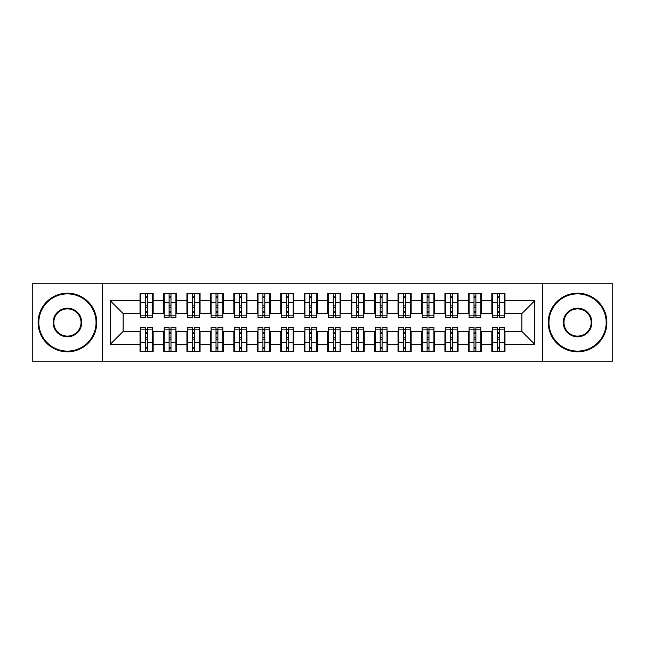 <?xml version="1.0" encoding="UTF-8"?>
<svg xmlns="http://www.w3.org/2000/svg" width="645" height="645" viewBox="0 0 645 645"><rect width="100%" height="100%" fill="white"/><g stroke="black" fill="none" stroke-linecap="round" stroke-linejoin="round"><path stroke-width="0.97" d="M542.389 361.2L612.75 361.2L612.75 283.8L542.389 283.8L542.389 361.2L102.611 361.2L102.611 283.8L32.25 283.8L32.25 361.2L102.611 361.2M497.472 307.609L499.351 307.609L497.472 307.609M499.351 337.391L497.472 337.391L499.351 337.391M474.019 307.609L475.889 307.609L474.019 307.609M475.889 337.391L474.019 337.391L475.889 337.391M450.565 307.609L452.435 307.609L450.565 307.609M452.435 337.391L450.565 337.391L452.435 337.391M427.111 307.609L428.981 307.609L427.111 307.609M428.981 337.391L427.111 337.391L428.981 337.391M403.649 307.609L405.528 307.609L403.649 307.609M405.528 337.391L403.649 337.391L405.528 337.391M380.195 307.609L382.074 307.609L380.195 307.609M382.074 337.391L380.195 337.391L382.074 337.391M356.741 307.609L358.62 307.609L356.741 307.609M358.62 337.391L356.741 337.391L358.62 337.391M333.288 307.609L335.166 307.609L333.288 307.609M335.166 337.391L333.288 337.391L335.166 337.391M309.834 307.609L311.712 307.609L309.834 307.609M311.712 337.391L309.834 337.391L311.712 337.391M286.38 307.609L288.259 307.609L286.38 307.609M288.259 337.391L286.38 337.391L288.259 337.391M262.926 307.609L264.805 307.609L262.926 307.609M264.805 337.391L262.926 337.391L264.805 337.391M239.472 307.609L241.351 307.609L239.472 307.609M241.351 337.391L239.472 337.391L241.351 337.391M216.019 307.609L217.889 307.609L216.019 307.609M217.889 337.391L216.019 337.391L217.889 337.391M192.565 307.609L194.435 307.609L192.565 307.609M194.435 337.391L192.565 337.391L194.435 337.391M169.111 307.609L170.981 307.609L169.111 307.609M170.981 337.391L169.111 337.391L170.981 337.391M542.389 283.8L102.611 283.8M140.731 313.591L123.139 313.591L110.239 300.691L110.239 344.309L140.021 344.309L140.021 351.581L153.155 351.581L153.155 344.309L163.475 344.309L163.475 351.581L176.609 351.581L176.609 344.309L186.929 344.309L186.929 351.581L200.071 351.581L200.071 344.309L210.391 344.309L210.391 351.581L223.525 351.581L223.525 344.309L233.845 344.309L233.845 351.581L246.979 351.581L246.979 344.309L257.299 344.309L257.299 351.581L270.432 351.581L270.432 344.309L280.752 344.309L280.752 351.581L293.886 351.581L293.886 344.309L304.206 344.309L304.206 351.581L317.34 351.581L317.34 344.309L327.66 344.309L327.66 351.581L340.794 351.581L340.794 344.309L351.114 344.309L351.114 351.581L364.248 351.581L364.248 344.309L374.568 344.309L374.568 351.581L387.701 351.581L387.701 344.309L398.021 344.309L398.021 351.581L411.155 351.581L411.155 344.309L421.475 344.309L421.475 351.581L434.609 351.581L434.609 344.309L444.929 344.309L444.929 351.581L458.071 351.581L458.071 344.309L468.391 344.309L468.391 351.581L481.525 351.581L481.525 344.309L491.845 344.309L491.845 351.581L504.979 351.581L504.979 331.409L521.861 331.409L521.861 313.591L504.269 313.591M110.239 300.691L140.021 300.691L140.021 313.591M521.861 313.591L534.761 300.691L504.979 300.691L504.979 293.419L491.845 293.419L491.845 300.691L481.525 300.691L481.525 293.419L468.391 293.419L468.391 300.691L458.071 300.691L458.071 293.419L444.929 293.419L444.929 300.691L434.609 300.691L434.609 293.419L421.475 293.419L421.475 300.691L411.155 300.691L411.155 293.419L398.021 293.419L398.021 300.691L387.701 300.691L387.701 293.419L374.568 293.419L374.568 300.691L364.248 300.691L364.248 293.419L351.114 293.419L351.114 300.691L340.794 300.691L340.794 293.419L327.66 293.419L327.66 300.691L317.34 300.691L317.34 293.419L304.206 293.419L304.206 300.691L293.886 300.691L293.886 293.419L280.752 293.419L280.752 300.691L270.432 300.691L270.432 293.419L257.299 293.419L257.299 300.691L246.979 300.691L246.979 293.419L233.845 293.419L233.845 300.691L223.525 300.691L223.525 293.419L210.391 293.419L210.391 300.691L200.071 300.691L200.071 293.419L186.929 293.419L186.929 300.691L176.609 300.691L176.609 293.419L163.475 293.419L163.475 300.691L153.155 300.691L153.155 293.419L140.021 293.419L140.021 300.691M534.761 300.691L534.761 344.309L504.979 344.309M481.525 344.309L481.525 331.409L492.546 331.409M491.845 344.309L491.845 331.409M504.979 300.691L504.979 313.591M458.071 344.309L458.071 331.409L469.092 331.409M468.391 344.309L468.391 331.409M491.845 300.691L491.845 313.591L480.815 313.591M481.525 300.691L481.525 313.591M434.609 344.309L434.609 331.409L445.639 331.409M444.929 344.309L444.929 331.409M468.391 300.691L468.391 313.591L457.361 313.591M458.071 300.691L458.071 313.591M411.155 344.309L411.155 331.409L422.185 331.409M421.475 344.309L421.475 331.409M444.929 300.691L444.929 313.591L433.908 313.591M434.609 300.691L434.609 313.591M387.701 344.309L387.701 331.409L398.731 331.409M398.021 344.309L398.021 331.409M421.475 300.691L421.475 313.591L410.454 313.591M411.155 300.691L411.155 313.591M364.248 344.309L364.248 331.409L375.269 331.409M374.568 344.309L374.568 331.409M398.021 300.691L398.021 313.591L387 313.591M387.701 300.691L387.701 313.591M340.794 344.309L340.794 331.409L351.815 331.409M351.114 344.309L351.114 331.409M374.568 300.691L374.568 313.591L363.546 313.591M364.248 300.691L364.248 313.591M317.34 344.309L317.34 331.409L328.361 331.409M327.66 344.309L327.66 331.409M351.114 300.691L351.114 313.591L340.092 313.591M340.794 300.691L340.794 313.591M293.886 344.309L293.886 331.409L304.908 331.409M304.206 344.309L304.206 331.409M327.66 300.691L327.66 313.591L316.639 313.591M317.34 300.691L317.34 313.591M270.432 344.309L270.432 331.409L281.454 331.409M280.752 344.309L280.752 331.409M304.206 300.691L304.206 313.591L293.185 313.591M293.886 300.691L293.886 313.591M246.979 344.309L246.979 331.409L258 331.409M257.299 344.309L257.299 331.409M280.752 300.691L280.752 313.591L269.731 313.591M270.432 300.691L270.432 313.591M223.525 344.309L223.525 331.409L234.546 331.409M233.845 344.309L233.845 331.409M257.299 300.691L257.299 313.591L246.269 313.591M246.979 300.691L246.979 313.591M200.071 344.309L200.071 331.409L211.092 331.409M210.391 344.309L210.391 331.409M233.845 300.691L233.845 313.591L222.815 313.591M223.525 300.691L223.525 313.591M176.609 344.309L176.609 331.409L187.639 331.409M186.929 344.309L186.929 331.409M210.391 300.691L210.391 313.591L199.361 313.591M200.071 300.691L200.071 313.591M153.155 344.309L153.155 331.409L164.185 331.409M163.475 344.309L163.475 331.409M186.929 300.691L186.929 313.591L175.908 313.591M176.609 300.691L176.609 313.591M145.649 307.609L147.528 307.609L145.649 307.609M147.528 337.391L145.649 337.391L147.528 337.391M110.239 344.309L123.139 331.409L140.731 331.409M140.021 344.309L140.021 331.409M163.475 300.691L163.475 313.591L152.454 313.591M153.155 300.691L153.155 313.591M123.139 313.591L123.139 331.409M492.546 313.591L491.845 313.591M469.092 313.591L468.391 313.591M445.639 313.591L444.929 313.591M422.185 313.591L421.475 313.591M398.731 313.591L398.021 313.591M375.269 313.591L374.568 313.591M351.815 313.591L351.114 313.591M328.361 313.591L327.66 313.591M304.908 313.591L304.206 313.591M281.454 313.591L280.752 313.591M258 313.591L257.299 313.591M234.546 313.591L233.845 313.591M211.092 313.591L210.391 313.591M187.639 313.591L186.929 313.591M164.185 313.591L163.475 313.591M152.454 331.409L153.155 331.409M175.908 331.409L176.609 331.409M199.361 331.409L200.071 331.409M222.815 331.409L223.525 331.409M246.269 331.409L246.979 331.409M269.731 331.409L270.432 331.409M293.185 331.409L293.886 331.409M316.639 331.409L317.34 331.409M340.092 331.409L340.794 331.409M363.546 331.409L364.248 331.409M387 331.409L387.701 331.409M410.454 331.409L411.155 331.409M433.908 331.409L434.609 331.409M457.361 331.409L458.071 331.409M480.815 331.409L481.525 331.409M504.269 331.409L504.979 331.409M534.761 344.309L521.861 331.409M140.731 293.652L152.454 293.652L140.731 293.652L140.731 317.461L145.649 317.461L145.649 293.741L152.454 293.773L152.454 317.461L147.528 317.461L147.528 293.773M145.649 296.789L147.528 296.789M145.649 315.486L147.528 315.486M147.528 312.543L145.649 312.543M145.649 311.39L147.528 311.39M153.155 304.561L152.454 304.561M153.155 307.609L152.454 307.609M140.731 304.561L140.021 304.561M140.731 307.609L140.021 307.609M152.454 351.348L140.731 351.348L152.454 351.348L152.454 327.539L147.528 327.539L147.528 351.259L140.731 351.227L140.731 327.539L145.649 327.539L145.649 351.227M147.528 348.211L145.649 348.211M147.528 329.514L145.649 329.514M145.649 332.457L147.528 332.457M147.528 333.61L145.649 333.61M140.021 340.439L140.731 340.439M140.021 337.391L140.731 337.391M152.454 340.439L153.155 340.439M152.454 337.391L153.155 337.391M164.185 293.652L175.908 293.652L164.185 293.652L164.185 317.461L169.111 317.461L169.111 293.741L175.908 293.773L175.908 317.461L170.981 317.461L170.981 293.773M169.111 296.789L170.981 296.789M169.111 315.486L170.981 315.486M170.981 312.543L169.111 312.543M169.111 311.39L170.981 311.39M176.609 304.561L175.908 304.561M176.609 307.609L175.908 307.609M164.185 304.561L163.475 304.561M164.185 307.609L163.475 307.609M187.639 293.652L199.361 293.652L187.639 293.652L187.639 317.461L192.565 317.461L192.565 293.741L199.361 293.773L199.361 317.461L194.435 317.461L194.435 293.773M192.565 296.789L194.435 296.789M192.565 315.486L194.435 315.486M194.435 312.543L192.565 312.543M192.565 311.39L194.435 311.39M200.071 304.561L199.361 304.561M200.071 307.609L199.361 307.609M187.639 304.561L186.929 304.561M187.639 307.609L186.929 307.609M211.092 293.652L222.815 293.652L211.092 293.652L211.092 317.461L216.019 317.461L216.019 293.741L222.815 293.773L222.815 317.461L217.889 317.461L217.889 293.773M216.019 296.789L217.889 296.789M216.019 315.486L217.889 315.486M217.889 312.543L216.019 312.543M216.019 311.39L217.889 311.39M223.525 304.561L222.815 304.561M223.525 307.609L222.815 307.609M211.092 304.561L210.391 304.561M211.092 307.609L210.391 307.609M234.546 293.652L246.269 293.652L234.546 293.652L234.546 317.461L239.472 317.461L239.472 293.741L246.269 293.773L246.269 317.461L241.351 317.461L241.351 293.773M239.472 296.789L241.351 296.789M239.472 315.486L241.351 315.486M241.351 312.543L239.472 312.543M239.472 311.39L241.351 311.39M246.979 304.561L246.269 304.561M246.979 307.609L246.269 307.609M234.546 304.561L233.845 304.561M234.546 307.609L233.845 307.609M175.908 351.348L164.185 351.348L175.908 351.348L175.908 327.539L170.981 327.539L170.981 351.259L164.185 351.227L164.185 327.539L169.111 327.539L169.111 351.227M170.981 348.211L169.111 348.211M170.981 329.514L169.111 329.514M169.111 332.457L170.981 332.457M170.981 333.61L169.111 333.61M163.475 340.439L164.185 340.439M163.475 337.391L164.185 337.391M175.908 340.439L176.609 340.439M175.908 337.391L176.609 337.391M199.361 351.348L187.639 351.348L199.361 351.348L199.361 327.539L194.435 327.539L194.435 351.259L187.639 351.227L187.639 327.539L192.565 327.539L192.565 351.227M194.435 348.211L192.565 348.211M194.435 329.514L192.565 329.514M192.565 332.457L194.435 332.457M194.435 333.61L192.565 333.61M186.929 340.439L187.639 340.439M186.929 337.391L187.639 337.391M199.361 340.439L200.071 340.439M199.361 337.391L200.071 337.391M222.815 351.348L211.092 351.348L222.815 351.348L222.815 327.539L217.889 327.539L217.889 351.259L211.092 351.227L211.092 327.539L216.019 327.539L216.019 351.227M217.889 348.211L216.019 348.211M217.889 329.514L216.019 329.514M216.019 332.457L217.889 332.457M217.889 333.61L216.019 333.61M210.391 340.439L211.092 340.439M210.391 337.391L211.092 337.391M222.815 340.439L223.525 340.439M222.815 337.391L223.525 337.391M246.269 351.348L234.546 351.348L246.269 351.348L246.269 327.539L241.351 327.539L241.351 351.259L234.546 351.227L234.546 327.539L239.472 327.539L239.472 351.227M241.351 348.211L239.472 348.211M241.351 329.514L239.472 329.514M239.472 332.457L241.351 332.457M241.351 333.61L239.472 333.61M233.845 340.439L234.546 340.439M233.845 337.391L234.546 337.391M246.269 340.439L246.979 340.439M246.269 337.391L246.979 337.391M67.435 293.886A28.614 28.614 0 0 0 38.821 322.5A28.614 28.614 0 0 0 67.435 351.114A28.614 28.614 0 0 0 96.049 322.5A28.614 28.614 0 0 0 67.435 293.886M67.435 351.815A29.315 29.315 0 0 1 38.111 322.5A29.315 29.315 0 0 1 67.435 293.185A29.315 29.315 0 0 1 96.75 322.5A29.315 29.315 0 0 1 67.435 351.815M67.435 308.189A14.311 14.311 0 0 1 81.738 322.5A14.311 14.311 0 0 1 67.435 336.811A14.311 14.311 0 0 1 53.124 322.5A14.311 14.311 0 0 1 67.435 308.189M67.435 336.101A13.601 13.601 0 0 0 81.036 322.5A13.601 13.601 0 0 0 67.435 308.899A13.601 13.601 0 0 0 53.825 322.5A13.601 13.601 0 0 0 67.435 336.101M577.565 293.886A28.614 28.614 0 0 0 548.951 322.5A28.614 28.614 0 0 0 577.565 351.114A28.614 28.614 0 0 0 606.179 322.5A28.614 28.614 0 0 0 577.565 293.886M577.565 351.815A29.315 29.315 0 0 1 548.25 322.5A29.315 29.315 0 0 1 577.565 293.185A29.315 29.315 0 0 1 606.889 322.5A29.315 29.315 0 0 1 577.565 351.815M577.565 308.189A14.311 14.311 0 0 1 591.876 322.5A14.311 14.311 0 0 1 577.565 336.811A14.311 14.311 0 0 1 563.262 322.5A14.311 14.311 0 0 1 577.565 308.189M577.565 336.101A13.601 13.601 0 0 0 591.175 322.5A13.601 13.601 0 0 0 577.565 308.899A13.601 13.601 0 0 0 563.964 322.5A13.601 13.601 0 0 0 577.565 336.101M258 293.652L269.731 293.652L258 293.652L258 317.461L262.926 317.461L262.926 293.741L269.731 293.773L269.731 317.461L264.805 317.461L264.805 293.773M262.926 296.789L264.805 296.789M262.926 315.486L264.805 315.486M264.805 312.543L262.926 312.543M262.926 311.39L264.805 311.39M270.432 304.561L269.731 304.561M270.432 307.609L269.731 307.609M258 304.561L257.299 304.561M258 307.609L257.299 307.609M269.731 351.348L258 351.348L269.731 351.348L269.731 327.539L264.805 327.539L264.805 351.259L258 351.227L258 327.539L262.926 327.539L262.926 351.227M264.805 348.211L262.926 348.211M264.805 329.514L262.926 329.514M262.926 332.457L264.805 332.457M264.805 333.61L262.926 333.61M257.299 340.439L258 340.439M257.299 337.391L258 337.391M269.731 340.439L270.432 340.439M269.731 337.391L270.432 337.391M281.454 293.652L293.185 293.652L281.454 293.652L281.454 317.461L286.38 317.461L286.38 293.741L293.185 293.773L293.185 317.461L288.259 317.461L288.259 293.773M286.38 296.789L288.259 296.789M286.38 315.486L288.259 315.486M288.259 312.543L286.38 312.543M286.38 311.39L288.259 311.39M293.886 304.561L293.185 304.561M293.886 307.609L293.185 307.609M281.454 304.561L280.752 304.561M281.454 307.609L280.752 307.609M304.908 293.652L316.639 293.652L304.908 293.652L304.908 317.461L309.834 317.461L309.834 293.741L316.639 293.773L316.639 317.461L311.712 317.461L311.712 293.773M309.834 296.789L311.712 296.789M309.834 315.486L311.712 315.486M311.712 312.543L309.834 312.543M309.834 311.39L311.712 311.39M317.34 304.561L316.639 304.561M317.34 307.609L316.639 307.609M304.908 304.561L304.206 304.561M304.908 307.609L304.206 307.609M328.361 293.652L340.092 293.652L328.361 293.652L328.361 317.461L333.288 317.461L333.288 293.741L340.092 293.773L340.092 317.461L335.166 317.461L335.166 293.773M333.288 296.789L335.166 296.789M333.288 315.486L335.166 315.486M335.166 312.543L333.288 312.543M333.288 311.39L335.166 311.39M340.794 304.561L340.092 304.561M340.794 307.609L340.092 307.609M328.361 304.561L327.66 304.561M328.361 307.609L327.66 307.609M293.185 351.348L281.454 351.348L293.185 351.348L293.185 327.539L288.259 327.539L288.259 351.259L281.454 351.227L281.454 327.539L286.38 327.539L286.38 351.227M288.259 348.211L286.38 348.211M288.259 329.514L286.38 329.514M286.38 332.457L288.259 332.457M288.259 333.61L286.38 333.61M280.752 340.439L281.454 340.439M280.752 337.391L281.454 337.391M293.185 340.439L293.886 340.439M293.185 337.391L293.886 337.391M316.639 351.348L304.908 351.348L316.639 351.348L316.639 327.539L311.712 327.539L311.712 351.259L304.908 351.227L304.908 327.539L309.834 327.539L309.834 351.227M311.712 348.211L309.834 348.211M311.712 329.514L309.834 329.514M309.834 332.457L311.712 332.457M311.712 333.61L309.834 333.61M304.206 340.439L304.908 340.439M304.206 337.391L304.908 337.391M316.639 340.439L317.34 340.439M316.639 337.391L317.34 337.391M340.092 351.348L328.361 351.348L340.092 351.348L340.092 327.539L335.166 327.539L335.166 351.259L328.361 351.227L328.361 327.539L333.288 327.539L333.288 351.227M335.166 348.211L333.288 348.211M335.166 329.514L333.288 329.514M333.288 332.457L335.166 332.457M335.166 333.61L333.288 333.61M327.66 340.439L328.361 340.439M327.66 337.391L328.361 337.391M340.092 340.439L340.794 340.439M340.092 337.391L340.794 337.391M351.815 293.652L363.546 293.652L351.815 293.652L351.815 317.461L356.741 317.461L356.741 293.741L363.546 293.773L363.546 317.461L358.62 317.461L358.62 293.773M356.741 296.789L358.62 296.789M356.741 315.486L358.62 315.486M358.62 312.543L356.741 312.543M356.741 311.39L358.62 311.39M364.248 304.561L363.546 304.561M364.248 307.609L363.546 307.609M351.815 304.561L351.114 304.561M351.815 307.609L351.114 307.609M363.546 351.348L351.815 351.348L363.546 351.348L363.546 327.539L358.62 327.539L358.62 351.259L351.815 351.227L351.815 327.539L356.741 327.539L356.741 351.227M358.62 348.211L356.741 348.211M358.62 329.514L356.741 329.514M356.741 332.457L358.62 332.457M358.62 333.61L356.741 333.61M351.114 340.439L351.815 340.439M351.114 337.391L351.815 337.391M363.546 340.439L364.248 340.439M363.546 337.391L364.248 337.391M375.269 293.652L387 293.652L375.269 293.652L375.269 317.461L380.195 317.461L380.195 293.741L387 293.773L387 317.461L382.074 317.461L382.074 293.773M380.195 296.789L382.074 296.789M380.195 315.486L382.074 315.486M382.074 312.543L380.195 312.543M380.195 311.39L382.074 311.39M387.701 304.561L387 304.561M387.701 307.609L387 307.609M375.269 304.561L374.568 304.561M375.269 307.609L374.568 307.609M387 351.348L375.269 351.348L387 351.348L387 327.539L382.074 327.539L382.074 351.259L375.269 351.227L375.269 327.539L380.195 327.539L380.195 351.227M382.074 348.211L380.195 348.211M382.074 329.514L380.195 329.514M380.195 332.457L382.074 332.457M382.074 333.61L380.195 333.61M374.568 340.439L375.269 340.439M374.568 337.391L375.269 337.391M387 340.439L387.701 340.439M387 337.391L387.701 337.391M398.731 293.652L410.454 293.652L398.731 293.652L398.731 317.461L403.649 317.461L403.649 293.741L410.454 293.773L410.454 317.461L405.528 317.461L405.528 293.773M403.649 296.789L405.528 296.789M403.649 315.486L405.528 315.486M405.528 312.543L403.649 312.543M403.649 311.39L405.528 311.39M411.155 304.561L410.454 304.561M411.155 307.609L410.454 307.609M398.731 304.561L398.021 304.561M398.731 307.609L398.021 307.609M410.454 351.348L398.731 351.348L410.454 351.348L410.454 327.539L405.528 327.539L405.528 351.259L398.731 351.227L398.731 327.539L403.649 327.539L403.649 351.227M405.528 348.211L403.649 348.211M405.528 329.514L403.649 329.514M403.649 332.457L405.528 332.457M405.528 333.61L403.649 333.61M398.021 340.439L398.731 340.439M398.021 337.391L398.731 337.391M410.454 340.439L411.155 340.439M410.454 337.391L411.155 337.391M422.185 293.652L433.908 293.652L422.185 293.652L422.185 317.461L427.111 317.461L427.111 293.741L433.908 293.773L433.908 317.461L428.981 317.461L428.981 293.773M427.111 296.789L428.981 296.789M427.111 315.486L428.981 315.486M428.981 312.543L427.111 312.543M427.111 311.39L428.981 311.39M434.609 304.561L433.908 304.561M434.609 307.609L433.908 307.609M422.185 304.561L421.475 304.561M422.185 307.609L421.475 307.609M433.908 351.348L422.185 351.348L433.908 351.348L433.908 327.539L428.981 327.539L428.981 351.259L422.185 351.227L422.185 327.539L427.111 327.539L427.111 351.227M428.981 348.211L427.111 348.211M428.981 329.514L427.111 329.514M427.111 332.457L428.981 332.457M428.981 333.61L427.111 333.61M421.475 340.439L422.185 340.439M421.475 337.391L422.185 337.391M433.908 340.439L434.609 340.439M433.908 337.391L434.609 337.391M445.639 293.652L457.361 293.652L445.639 293.652L445.639 317.461L450.565 317.461L450.565 293.741L457.361 293.773L457.361 317.461L452.435 317.461L452.435 293.773M450.565 296.789L452.435 296.789M450.565 315.486L452.435 315.486M452.435 312.543L450.565 312.543M450.565 311.39L452.435 311.39M458.071 304.561L457.361 304.561M458.071 307.609L457.361 307.609M445.639 304.561L444.929 304.561M445.639 307.609L444.929 307.609M457.361 351.348L445.639 351.348L457.361 351.348L457.361 327.539L452.435 327.539L452.435 351.259L445.639 351.227L445.639 327.539L450.565 327.539L450.565 351.227M452.435 348.211L450.565 348.211M452.435 329.514L450.565 329.514M450.565 332.457L452.435 332.457M452.435 333.61L450.565 333.61M444.929 340.439L445.639 340.439M444.929 337.391L445.639 337.391M457.361 340.439L458.071 340.439M457.361 337.391L458.071 337.391M469.092 293.652L480.815 293.652L469.092 293.652L469.092 317.461L474.019 317.461L474.019 293.741L480.815 293.773L480.815 317.461L475.889 317.461L475.889 293.773M474.019 296.789L475.889 296.789M474.019 315.486L475.889 315.486M475.889 312.543L474.019 312.543M474.019 311.39L475.889 311.39M481.525 304.561L480.815 304.561M481.525 307.609L480.815 307.609M469.092 304.561L468.391 304.561M469.092 307.609L468.391 307.609M480.815 351.348L469.092 351.348L480.815 351.348L480.815 327.539L475.889 327.539L475.889 351.259L469.092 351.227L469.092 327.539L474.019 327.539L474.019 351.227M475.889 348.211L474.019 348.211M475.889 329.514L474.019 329.514M474.019 332.457L475.889 332.457M475.889 333.61L474.019 333.61M468.391 340.439L469.092 340.439M468.391 337.391L469.092 337.391M480.815 340.439L481.525 340.439M480.815 337.391L481.525 337.391M492.546 293.652L504.269 293.652L492.546 293.652L492.546 317.461L497.472 317.461L497.472 293.741L504.269 293.773L504.269 317.461L499.351 317.461L499.351 293.773M497.472 296.789L499.351 296.789M497.472 315.486L499.351 315.486M499.351 312.543L497.472 312.543M497.472 311.39L499.351 311.39M504.979 304.561L504.269 304.561M504.979 307.609L504.269 307.609M492.546 304.561L491.845 304.561M492.546 307.609L491.845 307.609M504.269 351.348L492.546 351.348L504.269 351.348L504.269 327.539L499.351 327.539L499.351 351.259L492.546 351.227L492.546 327.539L497.472 327.539L497.472 351.227M499.351 348.211L497.472 348.211M499.351 329.514L497.472 329.514M497.472 332.457L499.351 332.457M499.351 333.61L497.472 333.61M491.845 340.439L492.546 340.439M491.845 337.391L492.546 337.391M504.269 340.439L504.979 340.439M504.269 337.391L504.979 337.391M140.731 293.773L145.649 293.773M147.528 315.848L152.454 315.848M147.528 302.642L152.454 302.642M140.731 315.848L145.649 315.848M140.731 302.642L145.649 302.642M145.649 305.819L147.528 305.819M145.649 297.409L147.528 297.409M152.454 351.227L147.528 351.227M145.649 329.152L140.731 329.152M145.649 342.358L140.731 342.358M152.454 329.152L147.528 329.152M152.454 342.358L147.528 342.358M147.528 339.181L145.649 339.181M147.528 347.591L145.649 347.591M164.185 293.773L169.111 293.773M170.981 315.848L175.908 315.848M170.981 302.642L175.908 302.642M164.185 315.848L169.111 315.848M164.185 302.642L169.111 302.642M169.111 305.819L170.981 305.819M169.111 297.409L170.981 297.409M187.639 293.773L192.565 293.773M194.435 315.848L199.361 315.848M194.435 302.642L199.361 302.642M187.639 315.848L192.565 315.848M187.639 302.642L192.565 302.642M192.565 305.819L194.435 305.819M192.565 297.409L194.435 297.409M211.092 293.773L216.019 293.773M217.889 315.848L222.815 315.848M217.889 302.642L222.815 302.642M211.092 315.848L216.019 315.848M211.092 302.642L216.019 302.642M216.019 305.819L217.889 305.819M216.019 297.409L217.889 297.409M234.546 293.773L239.472 293.773M241.351 315.848L246.269 315.848M241.351 302.642L246.269 302.642M234.546 315.848L239.472 315.848M234.546 302.642L239.472 302.642M239.472 305.819L241.351 305.819M239.472 297.409L241.351 297.409M175.908 351.227L170.981 351.227M169.111 329.152L164.185 329.152M169.111 342.358L164.185 342.358M175.908 329.152L170.981 329.152M175.908 342.358L170.981 342.358M170.981 339.181L169.111 339.181M170.981 347.591L169.111 347.591M199.361 351.227L194.435 351.227M192.565 329.152L187.639 329.152M192.565 342.358L187.639 342.358M199.361 329.152L194.435 329.152M199.361 342.358L194.435 342.358M194.435 339.181L192.565 339.181M194.435 347.591L192.565 347.591M222.815 351.227L217.889 351.227M216.019 329.152L211.092 329.152M216.019 342.358L211.092 342.358M222.815 329.152L217.889 329.152M222.815 342.358L217.889 342.358M217.889 339.181L216.019 339.181M217.889 347.591L216.019 347.591M246.269 351.227L241.351 351.227M239.472 329.152L234.546 329.152M239.472 342.358L234.546 342.358M246.269 329.152L241.351 329.152M246.269 342.358L241.351 342.358M241.351 339.181L239.472 339.181M241.351 347.591L239.472 347.591M258 293.773L262.926 293.773M264.805 315.848L269.731 315.848M264.805 302.642L269.731 302.642M258 315.848L262.926 315.848M258 302.642L262.926 302.642M262.926 305.819L264.805 305.819M262.926 297.409L264.805 297.409M269.731 351.227L264.805 351.227M262.926 329.152L258 329.152M262.926 342.358L258 342.358M269.731 329.152L264.805 329.152M269.731 342.358L264.805 342.358M264.805 339.181L262.926 339.181M264.805 347.591L262.926 347.591M281.454 293.773L286.38 293.773M288.259 315.848L293.185 315.848M288.259 302.642L293.185 302.642M281.454 315.848L286.38 315.848M281.454 302.642L286.38 302.642M286.38 305.819L288.259 305.819M286.38 297.409L288.259 297.409M304.908 293.773L309.834 293.773M311.712 315.848L316.639 315.848M311.712 302.642L316.639 302.642M304.908 315.848L309.834 315.848M304.908 302.642L309.834 302.642M309.834 305.819L311.712 305.819M309.834 297.409L311.712 297.409M328.361 293.773L333.288 293.773M335.166 315.848L340.092 315.848M335.166 302.642L340.092 302.642M328.361 315.848L333.288 315.848M328.361 302.642L333.288 302.642M333.288 305.819L335.166 305.819M333.288 297.409L335.166 297.409M293.185 351.227L288.259 351.227M286.38 329.152L281.454 329.152M286.38 342.358L281.454 342.358M293.185 329.152L288.259 329.152M293.185 342.358L288.259 342.358M288.259 339.181L286.38 339.181M288.259 347.591L286.38 347.591M316.639 351.227L311.712 351.227M309.834 329.152L304.908 329.152M309.834 342.358L304.908 342.358M316.639 329.152L311.712 329.152M316.639 342.358L311.712 342.358M311.712 339.181L309.834 339.181M311.712 347.591L309.834 347.591M340.092 351.227L335.166 351.227M333.288 329.152L328.361 329.152M333.288 342.358L328.361 342.358M340.092 329.152L335.166 329.152M340.092 342.358L335.166 342.358M335.166 339.181L333.288 339.181M335.166 347.591L333.288 347.591M351.815 293.773L356.741 293.773M358.62 315.848L363.546 315.848M358.62 302.642L363.546 302.642M351.815 315.848L356.741 315.848M351.815 302.642L356.741 302.642M356.741 305.819L358.62 305.819M356.741 297.409L358.62 297.409M363.546 351.227L358.62 351.227M356.741 329.152L351.815 329.152M356.741 342.358L351.815 342.358M363.546 329.152L358.62 329.152M363.546 342.358L358.62 342.358M358.62 339.181L356.741 339.181M358.62 347.591L356.741 347.591M375.269 293.773L380.195 293.773M382.074 315.848L387 315.848M382.074 302.642L387 302.642M375.269 315.848L380.195 315.848M375.269 302.642L380.195 302.642M380.195 305.819L382.074 305.819M380.195 297.409L382.074 297.409M387 351.227L382.074 351.227M380.195 329.152L375.269 329.152M380.195 342.358L375.269 342.358M387 329.152L382.074 329.152M387 342.358L382.074 342.358M382.074 339.181L380.195 339.181M382.074 347.591L380.195 347.591M398.731 293.773L403.649 293.773M405.528 315.848L410.454 315.848M405.528 302.642L410.454 302.642M398.731 315.848L403.649 315.848M398.731 302.642L403.649 302.642M403.649 305.819L405.528 305.819M403.649 297.409L405.528 297.409M410.454 351.227L405.528 351.227M403.649 329.152L398.731 329.152M403.649 342.358L398.731 342.358M410.454 329.152L405.528 329.152M410.454 342.358L405.528 342.358M405.528 339.181L403.649 339.181M405.528 347.591L403.649 347.591M422.185 293.773L427.111 293.773M428.981 315.848L433.908 315.848M428.981 302.642L433.908 302.642M422.185 315.848L427.111 315.848M422.185 302.642L427.111 302.642M427.111 305.819L428.981 305.819M427.111 297.409L428.981 297.409M433.908 351.227L428.981 351.227M427.111 329.152L422.185 329.152M427.111 342.358L422.185 342.358M433.908 329.152L428.981 329.152M433.908 342.358L428.981 342.358M428.981 339.181L427.111 339.181M428.981 347.591L427.111 347.591M445.639 293.773L450.565 293.773M452.435 315.848L457.361 315.848M452.435 302.642L457.361 302.642M445.639 315.848L450.565 315.848M445.639 302.642L450.565 302.642M450.565 305.819L452.435 305.819M450.565 297.409L452.435 297.409M457.361 351.227L452.435 351.227M450.565 329.152L445.639 329.152M450.565 342.358L445.639 342.358M457.361 329.152L452.435 329.152M457.361 342.358L452.435 342.358M452.435 339.181L450.565 339.181M452.435 347.591L450.565 347.591M469.092 293.773L474.019 293.773M475.889 315.848L480.815 315.848M475.889 302.642L480.815 302.642M469.092 315.848L474.019 315.848M469.092 302.642L474.019 302.642M474.019 305.819L475.889 305.819M474.019 297.409L475.889 297.409M480.815 351.227L475.889 351.227M474.019 329.152L469.092 329.152M474.019 342.358L469.092 342.358M480.815 329.152L475.889 329.152M480.815 342.358L475.889 342.358M475.889 339.181L474.019 339.181M475.889 347.591L474.019 347.591M492.546 293.773L497.472 293.773M499.351 315.848L504.269 315.848M499.351 302.642L504.269 302.642M492.546 315.848L497.472 315.848M492.546 302.642L497.472 302.642M497.472 305.819L499.351 305.819M497.472 297.409L499.351 297.409M504.269 351.227L499.351 351.227M497.472 329.152L492.546 329.152M497.472 342.358L492.546 342.358M504.269 329.152L499.351 329.152M504.269 342.358L499.351 342.358M499.351 339.181L497.472 339.181M499.351 347.591L497.472 347.591"/></g></svg>
